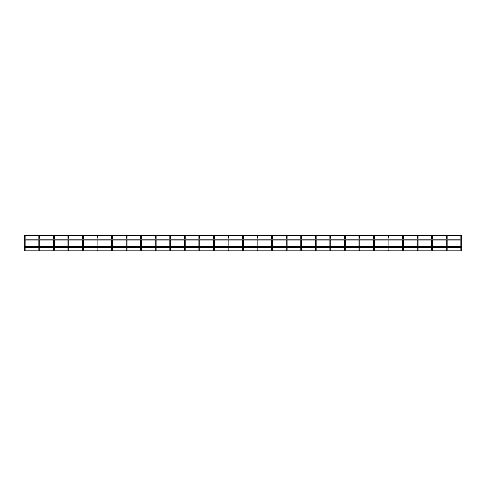 <?xml version="1.0" encoding="UTF-8"?>
<svg xmlns="http://www.w3.org/2000/svg" width="486" height="486" viewBox="0 0 486 486"><rect width="100%" height="100%" fill="white"/><g stroke="black" fill="none" stroke-linecap="round" stroke-linejoin="round"><path stroke-width="0.73" d="M461.7 250.144L25.157 250.144L25.157 247.307L25.157 250.278L24.3 250.278L24.3 246.451L461.7 246.451L461.7 240.029L461.7 251.001L24.3 251.001L24.3 250.144M25.157 246.451L25.157 240.029L25.157 246.451M25.157 239.173L25.157 237.32L25.157 239.173M24.731 236.293A0.431 0.431 0 0 0 25.157 235.862A0.431 0.431 0 0 0 24.731 235.431A0.431 0.431 0 0 0 24.3 235.862A0.431 0.431 0 0 0 24.731 236.293A0.431 0.431 0 0 1 24.3 235.862A0.431 0.431 0 0 0 24.731 236.293M24.3 246.451L24.3 237.32L25.157 237.32L25.157 235.862A0.431 0.431 0 0 0 25.035 235.564L38.971 235.564A0.431 0.431 0 0 0 39.281 236.293A0.431 0.431 0 0 0 39.712 235.862A0.431 0.431 0 0 0 39.281 235.431A0.431 0.431 0 0 0 38.85 235.862A0.431 0.431 0 0 0 39.281 236.293A0.431 0.431 0 0 0 39.591 235.564L53.521 235.564A0.431 0.431 0 0 0 53.831 236.293A0.431 0.431 0 0 0 54.262 235.862A0.431 0.431 0 0 0 53.831 235.431A0.431 0.431 0 0 0 53.405 235.862A0.431 0.431 0 0 0 53.831 236.293A0.431 0.431 0 0 0 54.14 235.564L68.076 235.564A0.431 0.431 0 0 0 68.386 236.293A0.431 0.431 0 0 0 68.812 235.862A0.431 0.431 0 0 0 68.386 235.431A0.431 0.431 0 0 0 67.955 235.862A0.431 0.431 0 0 0 68.386 236.293A0.431 0.431 0 0 0 68.69 235.564L82.626 235.564A0.431 0.431 0 0 0 82.936 236.293A0.431 0.431 0 0 0 83.361 235.862A0.431 0.431 0 0 0 82.936 235.431A0.431 0.431 0 0 0 82.505 235.862A0.431 0.431 0 0 0 82.936 236.293A0.431 0.431 0 0 0 83.246 235.564L97.176 235.564A0.431 0.431 0 0 0 97.486 236.293A0.431 0.431 0 0 0 97.917 235.862A0.431 0.431 0 0 0 97.486 235.431A0.431 0.431 0 0 0 97.054 235.862A0.431 0.431 0 0 0 97.486 236.293A0.431 0.431 0 0 0 97.795 235.564L111.731 235.564A0.431 0.431 0 0 0 112.035 236.293A0.431 0.431 0 0 0 112.466 235.862A0.431 0.431 0 0 0 112.035 235.431A0.431 0.431 0 0 0 111.61 235.862A0.431 0.431 0 0 0 112.035 236.293A0.431 0.431 0 0 0 112.345 235.564L126.281 235.564A0.431 0.431 0 0 0 126.591 236.293A0.431 0.431 0 0 0 127.016 235.862A0.431 0.431 0 0 0 126.591 235.431A0.431 0.431 0 0 0 126.16 235.862A0.431 0.431 0 0 0 126.591 236.293A0.431 0.431 0 0 0 126.895 235.564L140.831 235.564A0.431 0.431 0 0 0 141.14 236.293A0.431 0.431 0 0 0 141.572 235.862A0.431 0.431 0 0 0 141.14 235.431A0.431 0.431 0 0 0 140.709 235.862A0.431 0.431 0 0 0 141.14 236.293A0.431 0.431 0 0 0 141.45 235.564L155.38 235.564A0.431 0.431 0 0 0 155.69 236.293A0.431 0.431 0 0 0 156.121 235.862A0.431 0.431 0 0 0 155.69 235.431A0.431 0.431 0 0 0 155.265 235.862L155.265 235.862A0.431 0.431 0 0 1 155.38 235.564M24.422 235.564A0.431 0.431 0 0 0 24.3 235.862L24.3 235.862A0.431 0.431 0 0 1 24.422 235.564L24.3 234.999L461.7 234.999L461.579 235.564A0.431 0.431 0 0 1 461.7 235.862A0.431 0.431 0 0 0 461.269 235.431A0.431 0.431 0 0 0 460.843 235.862A0.431 0.431 0 0 0 461.269 236.293A0.431 0.431 0 0 0 461.7 235.862L461.7 235.862A0.431 0.431 0 0 0 461.579 235.564M39.712 247.307L39.712 250.278L38.85 250.278L38.85 247.307M39.712 246.451L39.712 240.029M39.712 239.173L39.712 237.32L38.85 237.32L38.85 239.173M54.262 247.307L54.262 250.278L53.405 250.278L53.405 247.307M54.262 246.451L54.262 240.029M54.262 239.173L54.262 237.32L53.405 237.32L53.405 239.173M68.812 247.307L68.812 250.278L67.955 250.278L67.955 247.307M68.812 246.451L68.812 240.029M68.812 239.173L68.812 237.32L67.955 237.32L67.955 239.173M83.361 247.307L83.361 250.278L82.505 250.278L82.505 247.307M83.361 246.451L83.361 240.029M83.361 239.173L83.361 237.32L82.505 237.32L82.505 239.173M97.917 250.144L97.917 247.307L97.917 250.278L97.054 250.278L97.054 247.307L97.054 250.144M97.917 246.451L97.917 240.029L97.917 246.451M97.917 239.173L97.917 237.32L97.917 239.173M112.466 250.144L112.466 247.307L112.466 250.278L111.61 250.278L111.61 247.307L111.61 250.144M112.466 246.451L112.466 240.029L112.466 246.451M112.466 239.173L112.466 237.32L112.466 239.173M127.016 247.307L127.016 250.278L126.16 250.278L126.16 247.307M127.016 246.451L127.016 240.029M127.016 239.173L127.016 237.32L126.16 237.32L126.16 239.173M141.572 250.144L141.572 247.307L141.572 250.278L140.709 250.278L140.709 247.307L140.709 250.144M141.572 246.451L141.572 240.029L141.572 246.451M141.572 239.173L141.572 237.32L141.572 239.173M156.121 247.307L156.121 250.278L155.265 250.278L155.265 247.307M156.121 246.451L156.121 240.029M156.121 239.173L156.121 237.32L155.265 237.32L155.265 239.173M156.121 237.32L156.121 235.862A0.431 0.431 0 0 0 156 235.564L169.936 235.564A0.431 0.431 0 0 0 170.246 236.293A0.431 0.431 0 0 0 170.671 235.862A0.431 0.431 0 0 0 170.246 235.431A0.431 0.431 0 0 0 169.814 235.862L169.814 235.862A0.431 0.431 0 0 1 169.936 235.564M170.671 247.307L170.671 250.278L169.814 250.278L169.814 247.307M170.671 246.451L170.671 240.029M170.671 239.173L170.671 237.32L169.814 237.32L169.814 239.173M170.671 237.32L170.671 235.862A0.431 0.431 0 0 0 170.55 235.564L184.486 235.564A0.431 0.431 0 0 0 184.795 236.293A0.431 0.431 0 0 0 185.227 235.862A0.431 0.431 0 0 0 184.795 235.431A0.431 0.431 0 0 0 184.364 235.862L184.364 235.862A0.431 0.431 0 0 1 184.486 235.564M185.227 247.307L185.227 250.278L184.364 250.278L184.364 247.307M185.227 246.451L185.227 240.029M185.227 239.173L185.227 237.32L184.364 237.32L184.364 239.173M185.227 237.32L185.227 235.862A0.431 0.431 0 0 0 185.105 235.564L199.035 235.564A0.431 0.431 0 0 0 199.345 236.293A0.431 0.431 0 0 0 199.776 235.862A0.431 0.431 0 0 0 199.345 235.431A0.431 0.431 0 0 0 198.914 235.862L198.914 235.862A0.431 0.431 0 0 1 199.035 235.564M199.776 247.307L199.776 250.278L198.914 250.278L198.914 247.307M199.776 246.451L199.776 240.029M199.776 239.173L199.776 237.32L198.914 237.32L198.914 239.173M199.776 237.32L199.776 235.862A0.431 0.431 0 0 0 199.655 235.564L213.591 235.564A0.431 0.431 0 0 0 213.895 236.293A0.431 0.431 0 0 0 214.326 235.862A0.431 0.431 0 0 0 213.895 235.431A0.431 0.431 0 0 0 213.469 235.862L213.469 235.862A0.431 0.431 0 0 1 213.591 235.564M214.326 247.307L214.326 250.278L213.469 250.278L213.469 247.307M214.326 246.451L214.326 240.029M214.326 239.173L214.326 237.32L213.469 237.32L213.469 239.173M214.326 237.32L214.326 235.862A0.431 0.431 0 0 0 214.205 235.564L228.141 235.564A0.431 0.431 0 0 0 228.45 236.293A0.431 0.431 0 0 0 228.876 235.862A0.431 0.431 0 0 0 228.45 235.431A0.431 0.431 0 0 0 228.019 235.862L228.019 235.862A0.431 0.431 0 0 1 228.141 235.564M228.876 247.307L228.876 250.278L228.019 250.278L228.019 247.307M228.876 246.451L228.876 240.029M228.876 239.173L228.876 237.32L228.019 237.32L228.019 239.173M228.876 237.32L228.876 235.862A0.431 0.431 0 0 0 228.76 235.564L242.69 235.564A0.431 0.431 0 0 0 243 236.293A0.431 0.431 0 0 0 243.431 235.862A0.431 0.431 0 0 0 243 235.431A0.431 0.431 0 0 0 242.569 235.862L242.569 235.862A0.431 0.431 0 0 1 242.69 235.564M243.431 247.307L243.431 250.278L242.569 250.278L242.569 247.307M243.431 246.451L243.431 240.029M243.431 239.173L243.431 237.32L242.569 237.32L242.569 239.173M243.431 237.32L243.431 235.862A0.431 0.431 0 0 0 243.31 235.564L257.24 235.564A0.431 0.431 0 0 0 257.55 236.293A0.431 0.431 0 0 0 257.981 235.862A0.431 0.431 0 0 0 257.55 235.431A0.431 0.431 0 0 0 257.124 235.862L257.124 235.862A0.431 0.431 0 0 1 257.24 235.564M257.981 247.307L257.981 250.278L257.124 250.278L257.124 247.307M257.981 246.451L257.981 240.029M257.981 239.173L257.981 237.32L257.124 237.32L257.124 239.173M257.981 237.32L257.981 235.862A0.431 0.431 0 0 0 257.859 235.564L271.796 235.564A0.431 0.431 0 0 0 272.105 236.293A0.431 0.431 0 0 0 272.531 235.862A0.431 0.431 0 0 0 272.105 235.431A0.431 0.431 0 0 0 271.674 235.862L271.674 235.862A0.431 0.431 0 0 1 271.796 235.564M272.531 247.307L272.531 250.278L271.674 250.278L271.674 247.307M272.531 246.451L272.531 240.029M272.531 239.173L272.531 237.32L271.674 237.32L271.674 239.173M272.531 237.32L272.531 235.862A0.431 0.431 0 0 0 272.409 235.564L286.345 235.564A0.431 0.431 0 0 0 286.655 236.293A0.431 0.431 0 0 0 287.086 235.862A0.431 0.431 0 0 0 286.655 235.431A0.431 0.431 0 0 0 286.224 235.862L286.224 235.862A0.431 0.431 0 0 1 286.345 235.564M287.086 247.307L287.086 250.278L286.224 250.278L286.224 247.307M287.086 246.451L287.086 240.029M287.086 239.173L287.086 237.32L286.224 237.32L286.224 239.173M287.086 237.32L287.086 235.862A0.431 0.431 0 0 0 286.965 235.564L300.895 235.564A0.431 0.431 0 0 0 301.205 236.293A0.431 0.431 0 0 0 301.636 235.862A0.431 0.431 0 0 0 301.205 235.431A0.431 0.431 0 0 0 300.773 235.862L300.773 235.862A0.431 0.431 0 0 1 300.895 235.564M301.636 250.144L301.636 247.307L301.636 250.278L300.773 250.278L300.773 247.307M301.636 246.451L301.636 240.029L301.636 246.451M301.636 239.173L301.636 237.32L301.636 239.173M300.773 239.173L300.773 237.32L301.636 237.32L301.636 235.862A0.431 0.431 0 0 0 301.514 235.564L315.45 235.564A0.431 0.431 0 0 0 315.754 236.293A0.431 0.431 0 0 0 316.186 235.862A0.431 0.431 0 0 0 315.754 235.431A0.431 0.431 0 0 0 315.329 235.862L315.329 235.862A0.431 0.431 0 0 1 315.45 235.564M316.186 247.307L316.186 250.278L315.329 250.278L315.329 247.307M316.186 246.451L316.186 240.029M316.186 239.173L316.186 237.32L315.329 237.32L315.329 239.173M316.186 237.32L316.186 235.862A0.431 0.431 0 0 0 316.064 235.564L330 235.564A0.431 0.431 0 0 0 330.31 236.293A0.431 0.431 0 0 0 330.735 235.862A0.431 0.431 0 0 0 330.31 235.431A0.431 0.431 0 0 0 329.879 235.862L329.879 235.862A0.431 0.431 0 0 1 330 235.564M330.735 250.144L330.735 247.307L330.735 250.278L329.879 250.278L329.879 247.307L329.879 250.144M330.735 246.451L330.735 240.029L330.735 246.451M330.735 239.173L330.735 237.32L330.735 239.173M329.879 235.862L329.879 239.173L329.879 237.32L330.735 237.32L330.735 235.862A0.431 0.431 0 0 0 330.62 235.564L344.55 235.564A0.431 0.431 0 0 0 344.86 236.293A0.431 0.431 0 0 0 345.291 235.862A0.431 0.431 0 0 0 344.86 235.431A0.431 0.431 0 0 0 344.428 235.862L344.428 235.862A0.431 0.431 0 0 1 344.55 235.564M345.291 250.144L345.291 247.307L345.291 250.278L344.428 250.278L344.428 247.307L344.428 250.144M345.291 246.451L345.291 240.029L345.291 246.451M345.291 239.173L345.291 237.32L345.291 239.173M344.428 235.862L344.428 239.173L344.428 237.32L345.291 237.32L345.291 235.862A0.431 0.431 0 0 0 345.169 235.564L359.105 235.564A0.431 0.431 0 0 0 359.409 236.293A0.431 0.431 0 0 0 359.84 235.862A0.431 0.431 0 0 0 359.409 235.431A0.431 0.431 0 0 0 358.984 235.862L358.984 235.862A0.431 0.431 0 0 1 359.105 235.564M359.84 247.307L359.84 250.278L358.984 250.278L358.984 247.307L358.984 250.144M359.84 246.451L359.84 240.029M359.84 239.173L359.84 237.32L358.984 237.32L358.984 239.173L358.984 235.862M359.84 237.32L359.84 235.862A0.431 0.431 0 0 0 359.719 235.564L373.655 235.564A0.431 0.431 0 0 0 373.965 236.293A0.431 0.431 0 0 0 374.39 235.862A0.431 0.431 0 0 0 373.965 235.431A0.431 0.431 0 0 0 373.534 235.862L373.534 235.862A0.431 0.431 0 0 1 373.655 235.564M374.39 247.307L374.39 250.278L373.534 250.278L373.534 247.307L373.534 250.144M374.39 246.451L374.39 240.029M374.39 239.173L374.39 237.32L373.534 237.32L373.534 239.173L373.534 235.862M374.39 237.32L374.39 235.862A0.431 0.431 0 0 0 374.269 235.564L388.205 235.564A0.431 0.431 0 0 0 388.514 236.293A0.431 0.431 0 0 0 388.946 235.862A0.431 0.431 0 0 0 388.514 235.431A0.431 0.431 0 0 0 388.083 235.862L388.083 235.862A0.431 0.431 0 0 1 388.205 235.564M388.946 250.144L388.946 247.307L388.946 250.278L388.083 250.278L388.083 247.307M388.946 246.451L388.946 240.029L388.946 246.451M388.946 239.173L388.946 237.32L388.946 239.173M388.083 239.173L388.083 237.32L388.946 237.32L388.946 235.862A0.431 0.431 0 0 0 388.824 235.564L402.754 235.564A0.431 0.431 0 0 0 403.064 236.293A0.431 0.431 0 0 0 403.495 235.862A0.431 0.431 0 0 0 403.064 235.431A0.431 0.431 0 0 0 402.639 235.862L402.639 235.862A0.431 0.431 0 0 1 402.754 235.564M403.495 250.144L403.495 247.307L403.495 250.278L402.639 250.278L402.639 247.307M403.495 246.451L403.495 240.029L403.495 246.451M403.495 239.173L403.495 237.32L403.495 239.173M402.639 239.173L402.639 237.32L403.495 237.32L403.495 235.862A0.431 0.431 0 0 0 403.374 235.564L417.31 235.564A0.431 0.431 0 0 0 417.614 236.293A0.431 0.431 0 0 0 418.045 235.862A0.431 0.431 0 0 0 417.614 235.431A0.431 0.431 0 0 0 417.188 235.862L417.188 235.862A0.431 0.431 0 0 1 417.31 235.564M418.045 250.144L418.045 247.307L418.045 250.278L417.188 250.278L417.188 247.307L417.188 250.144M418.045 246.451L418.045 240.029L418.045 246.451M418.045 239.173L418.045 237.32L418.045 239.173M417.188 235.862L417.188 239.173L417.188 237.32L418.045 237.32L418.045 235.862A0.431 0.431 0 0 0 417.924 235.564L431.86 235.564A0.431 0.431 0 0 0 432.169 236.293A0.431 0.431 0 0 0 432.595 235.862A0.431 0.431 0 0 0 432.169 235.431A0.431 0.431 0 0 0 431.738 235.862L431.738 235.862A0.431 0.431 0 0 1 431.86 235.564M432.595 247.307L432.595 250.278L431.738 250.278L431.738 247.307L431.738 250.144M432.595 246.451L432.595 240.029M432.595 239.173L432.595 237.32L431.738 237.32L431.738 239.173L431.738 235.862M432.595 237.32L432.595 235.862A0.431 0.431 0 0 0 432.479 235.564L446.409 235.564A0.431 0.431 0 0 0 446.719 236.293A0.431 0.431 0 0 0 447.15 235.862A0.431 0.431 0 0 0 446.719 235.431A0.431 0.431 0 0 0 446.288 235.862L446.288 235.862A0.431 0.431 0 0 1 446.409 235.564M447.15 250.144L447.15 247.307L447.15 250.278L446.288 250.278L446.288 247.307L446.288 250.144M447.15 246.451L447.15 240.029L447.15 246.451M447.15 239.173L447.15 237.32L447.15 239.173M446.288 235.862L446.288 239.173L446.288 237.32L447.15 237.32L447.15 235.862A0.431 0.431 0 0 0 447.029 235.564L460.965 235.564A0.431 0.431 0 0 0 460.843 235.862L460.843 235.862A0.431 0.431 0 0 1 460.965 235.564M24.3 247.307L461.7 247.307L461.7 250.278L460.843 250.278L460.843 247.307L460.843 250.144M24.3 239.173L461.7 239.173L461.7 237.32L461.7 240.029L24.3 240.029M25.157 237.32L25.157 235.862A0.431 0.431 0 0 0 25.035 235.564M38.971 235.564A0.431 0.431 0 0 0 39.281 236.293A0.431 0.431 0 0 0 39.591 235.564M53.521 235.564A0.431 0.431 0 0 0 53.831 236.293A0.431 0.431 0 0 0 54.14 235.564M68.076 235.564A0.431 0.431 0 0 0 68.386 236.293A0.431 0.431 0 0 0 68.69 235.564M82.626 235.564A0.431 0.431 0 0 0 82.936 236.293A0.431 0.431 0 0 0 83.246 235.564M97.917 235.862L97.917 237.32L97.054 237.32L97.054 239.173L97.054 235.862A0.431 0.431 0 0 0 97.486 236.293A0.431 0.431 0 0 0 97.795 235.564M112.466 235.862L112.466 237.32L111.61 237.32L111.61 239.173L111.61 235.862A0.431 0.431 0 0 0 112.035 236.293A0.431 0.431 0 0 0 112.345 235.564M126.281 235.564A0.431 0.431 0 0 0 126.591 236.293A0.431 0.431 0 0 0 126.895 235.564M141.572 235.862L141.572 237.32L140.709 237.32L140.709 239.173L140.709 235.862A0.431 0.431 0 0 0 141.14 236.293A0.431 0.431 0 0 0 141.45 235.564M461.7 235.862L461.7 237.32L460.843 237.32L460.843 239.173L460.843 235.862M24.3 237.32L24.3 235.862M38.85 240.029L38.85 246.451M39.712 237.32L39.712 235.862M38.85 237.32L38.85 235.862M53.405 240.029L53.405 246.451M54.262 237.32L54.262 235.862M53.405 237.32L53.405 235.862M67.955 240.029L67.955 246.451M68.812 237.32L68.812 235.862M67.955 237.32L67.955 235.862M82.505 240.029L82.505 246.451M83.361 237.32L83.361 235.862M82.505 237.32L82.505 235.862M97.054 240.029L97.054 246.451L97.054 240.029M111.61 240.029L111.61 246.451L111.61 240.029M126.16 240.029L126.16 246.451M127.016 237.32L127.016 235.862M126.16 237.32L126.16 235.862M140.709 240.029L140.709 246.451L140.709 240.029M155.265 240.029L155.265 246.451M155.265 237.32L155.265 235.862M169.814 240.029L169.814 246.451M169.814 237.32L169.814 235.862M184.364 240.029L184.364 246.451M184.364 237.32L184.364 235.862M198.914 240.029L198.914 246.451M198.914 237.32L198.914 235.862M213.469 240.029L213.469 246.451M213.469 237.32L213.469 235.862M228.019 240.029L228.019 246.451M228.019 237.32L228.019 235.862M242.569 240.029L242.569 246.451M242.569 237.32L242.569 235.862M257.124 240.029L257.124 246.451M257.124 237.32L257.124 235.862M271.674 240.029L271.674 246.451M271.674 237.32L271.674 235.862M286.224 240.029L286.224 246.451M286.224 237.32L286.224 235.862M300.773 240.029L300.773 246.451M300.773 237.32L300.773 235.862M315.329 240.029L315.329 246.451M315.329 237.32L315.329 235.862M329.879 240.029L329.879 246.451L329.879 240.029M344.428 240.029L344.428 246.451L344.428 240.029M358.984 240.029L358.984 246.451L358.984 240.029M373.534 240.029L373.534 246.451L373.534 240.029M388.083 240.029L388.083 246.451M388.083 237.32L388.083 235.862M402.639 240.029L402.639 246.451M402.639 237.32L402.639 235.862M417.188 240.029L417.188 246.451L417.188 240.029M431.738 240.029L431.738 246.451L431.738 240.029M446.288 240.029L446.288 246.451L446.288 240.029M460.843 240.029L460.843 246.451L460.843 240.029"/></g></svg>
